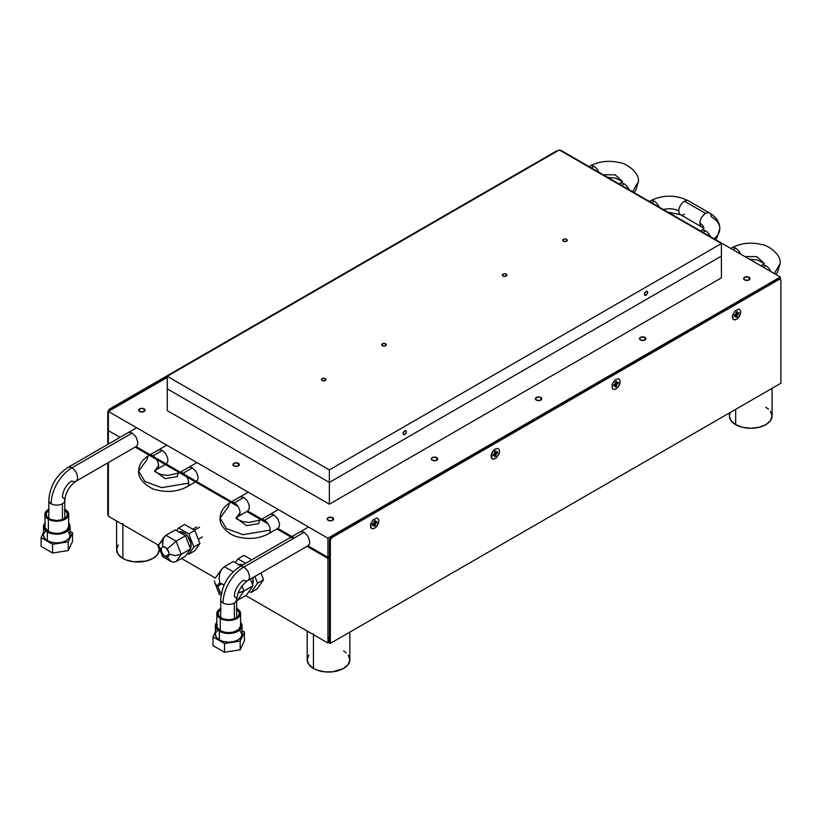 <?xml version="1.0" encoding="UTF-8"?>
<svg xmlns="http://www.w3.org/2000/svg" width="822" height="822" viewBox="0 0 822 822"><rect width="100%" height="100%" fill="white"/><g stroke="black" fill="none" stroke-linecap="round" stroke-linejoin="round"><path stroke-width="1.23" d="M372.407 525.402L372.407 524.004L374.061 523.049L375.274 523.748L375.274 525.659L374.061 526.357L374.061 524.436L372.407 525.402L372.407 524.004L374.061 523.049L374.061 521.127L375.274 520.439L375.274 522.35L376.928 521.395L376.928 522.782L375.274 523.748L374.061 523.049L374.061 521.127L375.274 520.439L375.274 522.35L374.061 521.651L375.274 522.35L376.928 521.395L376.928 522.782L375.726 522.093L376.928 522.782L375.274 523.748L375.274 525.659L374.061 524.96L375.274 525.659L374.061 526.357M373.969 524.498L373.969 523.1M374.061 522.946L375.181 522.299M378.891 520.963L378.572 519.278L377.01 517.983L373.054 519.823L370.763 523.778L371.154 528.135L373.054 528.834L375.49 527.703L378.572 523.008L378.891 520.963L377.658 525.124L375.49 527.703L373.054 528.834L371.678 528.567L370.763 527.519L370.527 524.837L373.054 519.823L377.01 517.983L378.572 519.278L378.891 520.963M493.036 455.748L493.036 454.361L494.7 453.405L495.902 454.093L495.902 456.015L494.7 456.713L494.7 454.792L493.036 455.748L493.036 454.361L494.7 453.405L494.7 451.483L495.902 450.785L495.902 452.706L497.567 451.751L497.567 453.138L495.902 454.093L494.7 453.405L494.7 451.483L495.902 450.785L495.902 452.706L494.7 452.008L495.902 452.706L497.567 451.751L497.567 453.138L496.354 452.439L497.567 453.138L495.902 454.093L495.902 456.015L494.7 455.316L495.902 456.015L494.7 456.713L494.7 454.792L493.488 454.093L494.7 454.792L493.036 455.748M494.608 454.741L494.608 453.456M494.7 453.292L495.81 452.655M499.519 451.309L499.201 449.634L497.649 448.339L494.474 449.439L491.402 454.134L491.792 458.481L493.683 459.19L496.128 458.06L499.201 453.364L499.519 451.309L498.81 454.432L496.128 458.06L493.683 459.19L492.316 458.923L491.155 457.094L491.155 455.193L492.316 452.028L494.474 449.439L497.649 448.339L499.201 449.634L499.519 451.309M615.236 385.097L615.236 383.802L615.236 385.097M615.329 383.648L616.449 383.001L615.329 383.648M613.674 386.104L613.674 384.706L615.329 383.751L616.541 384.449L616.541 386.361L615.329 387.059L615.329 385.148L613.674 386.104L613.674 384.706L615.329 383.751L615.329 381.84L616.541 381.141L616.541 383.052L618.195 382.096L618.195 383.494L616.541 384.449L615.329 383.751L615.329 381.84L616.541 381.141L616.541 383.052L615.329 382.364L616.541 383.052L618.195 382.096L618.195 383.494L616.993 382.795L618.195 383.494L616.541 384.449L616.541 386.361L615.329 385.672L616.541 386.361L615.329 387.059L615.329 385.148L614.126 384.449L615.329 385.148L613.674 386.104M620.158 381.665L619.839 379.98L618.278 378.695L615.113 379.795L612.03 384.49L612.421 388.837L614.322 389.536L615.935 388.981L618.278 386.802L619.839 383.72L620.158 381.665L618.915 385.826L615.935 388.981L614.322 389.536L612.421 388.837L612.03 384.49L615.113 379.795L618.278 378.695L619.839 379.98L620.158 381.665M738.834 312.452L738.834 313.85L737.17 314.805L737.17 316.717L735.967 317.415L735.967 315.504L734.303 316.46L734.303 315.062L735.967 314.107L735.967 312.196L737.17 311.497L737.17 313.408L738.834 312.452L738.834 313.85L737.622 313.151L738.834 313.85L737.17 314.805L735.967 314.107L737.17 314.805L737.17 316.717L735.967 316.018L737.17 316.717L735.967 317.415L735.967 315.504L734.755 314.805L735.967 315.504L734.303 316.46L734.303 315.062L735.967 314.107L735.967 312.196L737.17 311.497L737.17 313.408L735.967 312.709M735.967 314.004L737.077 313.357L735.967 314.004M735.875 315.443L735.875 314.158L735.875 315.443M740.786 312.021L740.468 310.336L738.916 309.051L734.95 310.88L732.423 315.895L733.06 319.193L734.95 319.892L737.396 318.761L740.468 314.066L740.786 312.021L739.553 316.182L737.396 318.761L735.741 319.717L733.584 319.624L732.423 317.795L732.423 315.895L734.95 310.88L738.916 309.051L740.468 310.336L740.786 312.021M164.02 537.115L165.931 535.307L176.124 541.184L181.21 554.305L176.124 561.56L173.761 562.207L171.253 561.611L167.082 557.131L165.13 556.535L169.116 554.234L168.664 556.217L167.554 557.028L164.051 555.785L161.605 552.148L161.174 548.366L163.003 546.64L166.157 547.914L169.034 552.898L168.664 556.217L167.082 557.131L167.924 558.59L171.253 561.611L173.761 562.207L176.124 561.56L181.21 554.305L175.466 555.61L169.116 554.234L175.466 555.61L181.21 554.305L176.124 541.184L167.082 548.993L168.664 551.511L169.116 554.234L165.13 556.535L163.003 554.778L161.174 550.791L161.174 548.366L163.003 546.64L162.622 544.924L163.003 546.64L165.13 547.133L167.082 548.993L176.124 541.184L165.931 535.307L163.321 538.389L162.622 544.924L162.52 541.472L164.071 537.043L158.728 544.924L159.221 547.781L160.968 549.538L158.595 545.87L159.16 544.041L160.845 542.551M199.53 527.272L194.475 530.19L199.53 527.272M159.221 547.781L158.759 546.825M162.622 555.528L163.003 554.778L162.622 555.528M162.818 556.741L162.458 556.114M165.931 535.307L175.281 529.902L165.931 535.307M185.474 556.155L176.124 561.56L185.474 556.155L190.56 548.911L181.21 554.305L190.56 548.911L185.474 535.79L176.124 541.184L185.474 535.79L175.281 529.902M171.253 561.611L170.041 560.861M178.466 532.07L182.258 531.916L185.135 533.581L187.796 536.396L190.94 543.64L190.416 548.541A10.45 6.031 -120 0 0 183.696 532.584L181.806 533.673L183.696 532.584A10.45 6.031 -120 0 0 178.764 531.916M194.824 550.761L199.91 543.517L193.879 547L188.783 533.868L194.824 530.385L188.783 533.868L178.6 527.991L176.689 530.714L178.6 527.991L188.783 533.868L193.879 547L188.783 554.244L187.385 553.432L188.783 554.244L194.824 550.761L188.783 554.244L193.879 547L199.91 543.517L194.824 530.385L184.631 524.508L178.6 527.991L184.631 524.508M223.605 585.089L224.057 585.675L223.605 585.089M219.279 594.121L219.844 591.676L217.738 586.24L222.053 583.754L223.122 584.565L222.053 583.754L217.738 586.24L219.053 583.476L222.053 583.754L219.844 583.25L219.145 578.164L219.731 573.324L221.57 569.297L215.343 578.164M219.145 593.546L219.844 591.676L222.063 593.484L219.844 591.676L217.738 586.24L216.33 584.987L217.738 586.24L218.405 584.082L219.844 583.25L219.145 578.164L219.731 573.324L221.55 569.338L224.365 566.687L221.55 569.338M214.46 580.825L214.665 582.233L214.46 580.825M215.292 583.63L216.33 584.987L215.292 583.63M219.197 593.977L214.665 582.233M218.405 584.082L219.053 583.476M233.191 571.783L224.365 566.687L233.407 561.457L224.365 566.687L233.191 571.783M246.466 595.118L237.424 600.348L246.466 595.118L253.001 585.829L242.192 591.881L237.928 592.868L243.949 591.049L241.976 585.963L243.949 591.049L253.001 585.829L250.371 579.058M237.424 600.348L235.75 601.057L237.424 600.348L243.949 591.049L237.424 600.348M241.134 565.926L233.407 561.457M253.207 580.733L251.419 581.76L253.207 580.733L252.847 577.63A12.371 7.141 -120 0 1 253.207 580.733A12.371 7.141 -120 0 1 252.446 584.411L253.207 580.733M257.029 589.025L250.998 592.508L249.076 591.408L250.998 592.508L257.029 589.025L263.554 579.736L260.923 572.965M235.318 562.567L237.938 558.847L243.97 555.364L237.938 558.847L245.655 563.306L237.938 558.847L235.318 562.567M251.686 559.823L243.97 555.364M254.892 576.448L257.522 583.219L263.554 579.736L257.522 583.219L250.998 592.508L257.522 583.219L254.892 576.448M238.945 564.652A12.371 7.141 -120 0 1 242.963 564.868L238.277 564.971M732.31 247.607A7.994 4.613 60 0 1 735.741 248.244A7.994 4.613 60 0 1 740.519 254.06A7.994 4.613 -120 0 0 735.741 248.244L733.101 249.765L735.741 248.244A7.994 4.613 -120 0 0 731.744 247.854C740.756 243.096 750.661 241.976 761.439 244.483C767.584 244.833 781.496 254.378 780.14 263.482L774.345 273.582L780.14 263.482L777.52 272.123L775.773 274.404M744.907 256.587L756.898 256.639L764.141 263.338L756.898 256.639L744.907 256.587M762.467 265.013A7.994 4.613 60 0 1 765.899 265.66A7.994 4.613 60 0 1 770.676 271.466A7.994 4.613 -120 0 0 765.899 265.66L763.258 267.181L765.899 265.66A7.994 4.613 -120 0 0 761.902 265.259L764.141 263.482M248.275 580.178A7.994 4.613 -120 0 0 248.85 573.653A7.994 4.613 -120 0 0 243.785 567.098L304.099 532.276L243.785 567.098A7.994 4.613 60 0 1 249.004 574.146A7.994 4.613 60 0 1 247.782 580.558A7.994 4.613 60 0 1 243.785 580.157A13.327 7.696 120 0 0 234.352 596.484A7.994 4.613 180 0 1 236.695 599.741A7.994 4.613 180 0 1 234.352 603.009A7.994 4.613 180 0 1 223.05 603.009A29.325 16.933 -60 0 1 243.785 567.098A7.994 4.613 -120 0 0 239.284 567.077M220.779 599.125A7.994 4.613 0 0 0 223.05 603.009A7.994 4.613 180 0 1 220.707 599.741C221.673 585.624 228.033 574.609 239.777 566.707A7.994 4.613 60 0 1 243.785 567.098A29.325 16.933 120 0 0 223.05 603.009A7.994 4.613 0 0 0 234.352 603.009L234.352 618.884L234.352 603.009A7.994 4.613 0 0 0 236.623 600.368M267.941 534.012A7.994 4.613 -120 0 0 270.171 530.098A7.994 4.613 60 0 1 268.517 533.755C259.495 538.513 249.6 539.633 238.822 537.136C231.198 536.191 218.868 526.727 220.111 518.127L226.348 528.567L243.168 534.67L270.171 530.098A7.994 4.613 -120 0 0 264.509 520.305A7.994 4.613 60 0 1 270.171 530.098L243.168 534.67L226.348 528.567L220.111 518.127L228.701 506.157A7.994 4.613 60 0 1 230.355 502.499A7.994 4.613 60 0 1 234.352 502.889A7.994 4.613 -120 0 0 230.931 502.252M278.381 509.599L260.512 519.905L249.313 522.443L242.788 521.641C237.486 519.463 235.246 518.22 236.078 517.922L246.579 525.648L258.858 523.573A7.994 4.613 60 0 1 260.512 519.905A7.994 4.613 60 0 1 264.509 520.305L273.942 514.86L264.509 520.305A7.994 4.613 -120 0 0 261.088 519.658M237.784 516.596A7.994 4.613 -120 0 0 240.014 512.692L236.109 517.983L240.014 512.692A7.994 4.613 -120 0 0 234.352 502.889A7.994 4.613 60 0 1 240.014 512.692A7.994 4.613 60 0 1 238.349 516.35L247.792 510.904M702.152 230.191A7.994 4.613 60 0 1 705.584 230.838L702.944 232.359L705.584 230.838A7.994 4.613 60 0 1 710.362 236.644A7.994 4.613 -120 0 0 705.584 230.838A7.994 4.613 -120 0 0 701.577 230.437L703.858 228.454L701.577 226.882A7.994 4.613 -60 0 1 701.577 226.882A7.994 4.613 -60 0 1 699.923 223.214A13.327 7.696 180 0 1 703.796 228.095M239.356 497.361L241.329 496.683L243.785 497.454L234.352 502.889L243.785 497.454L246.97 500.423L249.045 504.636L249.292 508.623L247.628 510.986L262.485 519.566M709.006 212.775A7.994 4.613 120 0 0 705.584 213.422A7.994 4.613 120 0 0 699.923 223.214A7.994 4.613 -60 0 1 705.584 213.422L684.469 201.236A7.994 4.613 120 0 0 678.818 211.028A7.994 4.613 120 0 0 680.472 214.686L701.577 226.882M713.64 239.058A29.325 16.933 0 0 0 719.825 228.66A29.325 16.933 180 0 1 714.832 238.103M650.89 200.589A7.994 4.613 60 0 1 654.312 201.236A7.994 4.613 60 0 1 659.09 207.041A7.994 4.613 -120 0 0 654.312 201.236L651.671 202.757L654.312 201.236A7.994 4.613 -120 0 0 650.315 200.835C663.035 194.619 675.746 194.619 688.466 200.835A7.994 4.613 120 0 0 684.469 201.236A7.994 4.613 -60 0 1 687.891 200.589M684.469 214.295A7.994 4.613 -60 0 1 681.048 214.932A7.994 4.613 -60 0 1 678.818 211.028A13.327 7.696 0 0 0 663.477 209.569A13.327 7.696 180 0 1 678.818 211.028A7.994 4.613 -60 0 1 684.469 201.236L705.584 213.422A7.994 4.613 -60 0 1 709.581 213.032A7.994 4.613 -60 0 1 711.236 216.689A29.325 16.933 180 0 1 719.825 228.66C719.61 222.166 716.188 216.957 709.581 213.032L688.466 200.835M186.512 486.994A7.994 4.613 -120 0 0 188.741 483.089A7.994 4.613 60 0 1 187.087 486.747C178.076 491.494 168.181 492.625 157.392 490.128C149.768 489.182 137.438 479.709 138.682 471.119L144.919 481.548L161.739 487.652L188.741 483.089A7.994 4.613 -120 0 0 183.09 473.297A7.994 4.613 60 0 1 188.741 483.089L161.739 487.652L144.919 481.548L138.682 471.119L147.272 459.149A7.994 4.613 60 0 1 148.926 455.48A7.994 4.613 60 0 1 152.923 455.881A7.994 4.613 -120 0 0 149.501 455.234M196.951 462.581L179.083 472.897L167.883 475.435L161.359 474.623C156.057 472.455 153.817 471.212 154.649 470.914L165.16 478.63L177.429 476.555A7.994 4.613 60 0 1 179.083 472.897A7.994 4.613 60 0 1 183.09 473.297L192.512 467.852L183.09 473.297A7.994 4.613 -120 0 0 179.658 472.65M156.355 469.588A7.994 4.613 -120 0 0 158.584 465.673L154.68 470.975L158.584 465.673A7.994 4.613 -120 0 0 152.923 455.881A7.994 4.613 60 0 1 158.584 465.673A7.994 4.613 60 0 1 156.93 469.341L166.363 463.885M620.723 183.183A7.994 4.613 60 0 1 624.155 183.82L621.514 185.351L624.155 183.82A7.994 4.613 60 0 1 628.933 189.635A7.994 4.613 -120 0 0 624.155 183.82A7.994 4.613 -120 0 0 620.158 183.429L622.429 181.446L615.277 174.839L603.163 174.747L615.154 174.798L622.398 181.508M157.927 450.343L159.9 449.675L162.355 450.435L152.923 455.881L162.355 450.435L165.541 453.415L167.616 457.628L167.863 461.604L166.198 463.978L180.367 472.157L154.957 457.494M590.566 165.767A7.994 4.613 60 0 1 593.998 166.414A7.994 4.613 60 0 1 598.776 172.219A7.994 4.613 -120 0 0 593.998 166.414L591.357 167.935L593.998 166.414A7.994 4.613 -120 0 0 589.991 166.013C599.012 161.266 608.917 160.146 619.696 162.643C625.84 162.992 639.752 172.538 638.396 181.641L632.601 191.752L638.396 181.641L635.766 190.293L634.029 192.574M76.374 480.932A7.994 4.613 -120 0 0 76.939 474.407A7.994 4.613 -120 0 0 71.874 467.852L132.198 433.03L71.874 467.852A7.994 4.613 60 0 1 77.104 474.9A7.994 4.613 60 0 1 75.881 481.312A7.994 4.613 60 0 1 71.874 480.911A13.327 7.696 120 0 0 62.451 497.238A7.994 4.613 180 0 1 64.794 500.495A7.994 4.613 180 0 1 62.451 503.763A7.994 4.613 180 0 1 51.139 503.763A29.325 16.933 -60 0 1 71.874 467.852A7.994 4.613 -120 0 0 67.373 467.831M48.878 499.879A7.994 4.613 0 0 0 51.139 503.763A7.994 4.613 180 0 1 48.806 500.495C49.772 486.377 56.132 475.363 67.877 467.461A7.994 4.613 60 0 1 71.874 467.852A29.325 16.933 120 0 0 51.139 503.763A7.994 4.613 0 0 0 62.451 503.763L62.451 519.638L62.451 503.763A7.994 4.613 0 0 0 64.722 501.122M703.827 228.516A13.327 7.696 0 0 0 699.923 223.214A7.994 4.613 120 0 0 702.152 227.129M44.902 514.336L45.806 511.705L48.806 509.25A11.898 6.874 180 0 0 44.902 514.336L45.806 516.966L48.385 519.196A11.898 6.874 180 0 1 44.902 514.336L45.128 527.858L48.385 531.382L48.385 519.196L52.248 520.686L56.8 521.199L61.352 520.686L65.215 519.196L67.794 516.966L68.699 514.336L67.794 511.705L64.794 509.25A11.898 6.874 180 0 1 65.215 509.476A11.898 6.874 180 0 1 68.699 514.336A11.898 6.874 180 0 1 61.352 520.686A11.898 6.874 180 0 1 48.385 519.196L48.385 531.382A11.898 6.874 0 0 0 61.352 532.872A11.898 6.874 0 0 0 68.699 526.522L68.473 525.186M43.494 526.522L44.511 529.46L47.388 531.957L51.704 533.622L59.389 534.053L64.188 532.913L69.089 529.46L70.096 526.522L68.699 523.09A13.306 7.675 180 0 1 70.096 526.522A13.306 7.675 180 0 1 61.886 533.622A13.306 7.675 180 0 1 47.388 531.957L47.388 540.66A13.306 7.675 0 0 0 61.886 542.325A13.306 7.675 0 0 0 70.096 535.225L69.089 538.163L66.202 540.66L61.886 542.325L56.8 542.91L51.704 542.325L47.388 540.66L44.511 538.163L43.494 535.225A13.306 7.675 0 0 0 47.388 540.66L47.388 531.957A13.306 7.675 180 0 1 43.494 526.522A13.306 7.675 180 0 1 44.902 523.09L43.494 526.522L43.494 535.225M64.794 510.154A10.789 6.227 180 0 1 67.589 514.336A10.789 6.227 180 0 1 60.931 520.09A10.789 6.227 180 0 1 49.166 518.744A10.789 6.227 180 0 1 46.011 514.336A10.789 6.227 180 0 1 48.806 510.154M72.5 541.503L68.288 550.565L52.587 553.001L41.1 546.363L41.1 537.66L43.494 532.492L41.1 537.66L52.587 544.287L68.288 541.862L72.5 532.8L70.096 531.413L72.5 532.8L68.288 541.862L52.587 544.287L41.1 537.66L41.1 546.363L52.587 553.001L52.587 544.287L52.587 553.001L68.288 550.565L68.288 541.862L68.288 550.565L72.5 541.503L72.5 532.8L72.5 541.503M43.751 533.725L45.734 530.961M67.856 530.961L70.096 535.225L70.096 526.522M44.902 526.522A11.898 6.874 0 0 0 48.385 531.382L52.248 532.872L56.8 533.396L61.352 532.872L66.695 530.334L68.699 526.522L68.699 514.336M49.166 509.928L46.217 513.123L46.833 516.719L50.8 519.514L56.8 520.562L62.791 519.514L66.767 516.719L67.383 513.123L64.424 509.928M217.029 624.432L217.029 627.114L220.286 630.628L220.286 618.442L224.149 619.932L228.701 620.456L233.253 619.932L238.596 617.394L240.373 614.918L240.373 612.236L236.695 608.496A11.898 6.874 180 0 1 237.116 608.722A11.898 6.874 180 0 1 240.599 613.582A11.898 6.874 180 0 1 233.253 619.932A11.898 6.874 180 0 1 220.286 618.442L220.286 630.628A11.898 6.874 0 0 0 233.253 632.118A11.898 6.874 0 0 0 240.599 625.768L240.373 624.432M215.395 625.768L217.635 630.032L221.313 632.159L226.101 633.3L231.301 633.3L236.089 632.159L240.99 628.707L242.007 625.768L240.599 622.336A13.306 7.675 180 0 1 242.007 625.768A13.306 7.675 180 0 1 233.787 632.868A13.306 7.675 180 0 1 219.299 631.204L219.299 639.906A13.306 7.675 0 0 0 233.787 641.571A13.306 7.675 0 0 0 242.007 634.471L240.99 637.41L238.103 639.906L233.787 641.571L228.701 642.157L223.615 641.571L219.299 639.906L216.412 637.41L215.395 634.471A13.306 7.675 0 0 0 219.299 639.906L219.299 631.204A13.306 7.675 180 0 1 215.395 625.768A13.306 7.675 180 0 1 216.803 622.336L215.395 625.768L215.395 634.471M236.695 609.4A10.789 6.227 180 0 1 239.49 613.582A10.789 6.227 180 0 1 232.832 619.336A10.789 6.227 180 0 1 221.067 617.99A10.789 6.227 180 0 1 217.912 613.582A10.789 6.227 180 0 1 220.707 609.4M244.401 640.749L240.188 649.812L224.498 652.247L213.001 645.609L213.001 636.906L215.395 631.738L213.001 636.906L224.498 643.534L240.188 641.109L244.401 632.046L242.007 630.659L244.401 632.046L240.188 641.109L224.498 643.534L213.001 636.906L213.001 645.609L224.498 652.247L224.498 643.534L224.498 652.247L240.188 649.812L240.188 641.109L240.188 649.812L244.401 640.749L244.401 632.046L244.401 640.749M215.652 632.981L217.635 630.207M239.757 630.207L242.007 634.471L242.007 625.768M216.803 613.582L217.707 610.952L220.707 608.496A11.898 6.874 180 0 0 216.803 613.582L217.707 616.212L220.286 618.442A11.898 6.874 180 0 1 216.803 613.582L216.803 625.768A11.898 6.874 0 0 0 220.286 630.628L224.149 632.118L228.701 632.642L233.253 632.118L238.596 629.59L240.599 625.768L240.599 613.582M221.067 609.174L218.118 612.369L218.734 615.966L222.711 618.761L228.701 619.809L234.691 618.761L238.668 615.966L239.284 612.369L236.335 609.174M329.355 504.194L721.408 277.846L721.408 256.084L329.355 482.432L329.355 504.194L329.355 482.432L167.256 388.847L167.256 410.61L329.355 504.194M167.256 410.61L167.256 376.312L559.309 149.953L721.408 243.548L721.408 277.846M735.659 424.676A21.321 12.309 0 0 0 758.901 427.337A21.321 12.309 0 0 0 772.064 415.963L770.44 420.679L765.816 424.676L758.901 427.337L750.743 428.283L742.585 427.337L735.659 424.676L735.659 409.346L735.659 424.676L731.035 420.679L729.412 415.963A21.321 12.309 0 0 0 735.659 424.676M729.412 412.952L729.412 415.963L730.306 412.439M765.816 407.26L768.478 409.13M770.44 411.257L772.064 415.963L772.064 388.333M116.601 521.014L116.601 549.692A21.321 12.309 0 0 0 122.848 558.395L122.848 523.573L122.848 558.395A21.321 12.309 0 0 0 146.09 561.066A21.321 12.309 0 0 0 159.252 549.692L157.629 554.398L153.005 558.395L146.09 561.066L133.76 561.765L126.074 559.926L122.848 558.395L118.224 554.398L116.601 549.692L118.224 544.976M157.629 544.976L159.252 549.692L159.252 548.099M307.202 631.049L307.202 659.727A21.321 12.309 0 0 0 313.449 668.44L313.449 633.618L313.449 668.44A21.321 12.309 0 0 0 336.681 671.101A21.321 12.309 0 0 0 349.853 659.727L348.23 664.443L343.606 668.44L332.684 671.81L324.361 671.81L316.675 669.971L313.449 668.44L308.825 664.443L307.202 659.727L308.825 655.021M329.427 637.204A21.321 12.309 180 0 1 328.831 637.214M343.606 651.024L346.257 652.894M348.23 655.021L349.853 659.727L349.853 632.097M108.37 412.13L107.764 411.791L107.764 444.425L107.764 411.791L109.275 409.171L556.823 150.786L557.347 151.084L556.823 150.786L109.275 409.171L110.179 409.695L109.573 410.743M328.831 641.448L329.427 641.797L328.831 641.448L328.831 642.496L327.927 643.02L245.716 595.56L327.927 643.02L327.927 558.395L329.427 557.522L327.927 558.395L327.927 643.02L328.831 642.496L330.331 643.369L780.9 383.237L330.331 643.369L330.331 540.28L329.427 539.766L329.427 641.797L329.427 539.766L330.937 537.146L778.485 278.761L330.937 537.146L331.841 537.67L779.39 279.285L778.485 278.761L780.9 280.158L779.39 279.285L331.841 537.67L330.331 540.28L330.331 643.369L328.831 642.496L328.831 637.04L329.427 636.69M780.9 383.237L780.9 280.158L780.9 383.237M167.256 376.743L110.179 409.695L167.256 376.743M108.668 430.769L108.668 431.458L108.668 430.769M107.764 514.87L107.764 462.899L107.764 514.87L108.37 515.209L107.764 514.87M108.37 516.257L108.37 462.55L108.37 516.257L158.636 545.284L108.37 516.257M108.37 444.075L108.37 431.632L109.275 431.118L108.37 431.632L108.37 444.075M327.927 558.395L307.038 546.342L327.927 558.395M293.392 538.461L276.88 528.926L293.392 538.461M268.095 523.85L246.723 511.52L268.095 523.85M237.938 506.444L179.504 472.701L237.938 506.444M179.463 472.681L149.347 455.296L179.463 472.681M149.306 455.265L135.137 447.096L149.306 455.265M127.77 432.937L129.742 432.259L132.198 433.03L136.041 436.996L137.829 442.328L137.459 444.979L136.041 446.562L150.21 454.751L136.041 446.572L150.21 454.751M185.114 474.9L232.328 502.16M269.513 514.767L271.486 514.089L273.942 514.86L277.785 518.826L279.572 524.159L279.203 526.82L277.785 528.402L294.297 537.937M299.67 532.183L301.643 531.505L304.099 532.276L307.942 536.242L309.74 541.575L309.36 544.236L307.942 545.808L327.927 557.347L329.427 556.473M181.477 558.467L215.415 578.061L181.477 558.467M744.568 279.891A3.185 1.839 180 0 1 743.633 278.586A3.185 1.839 180 0 1 745.605 276.891A3.185 1.839 180 0 1 749.078 277.281L749.078 279.891L749.078 277.281A3.185 1.839 180 0 1 750.013 278.586A3.185 1.839 180 0 1 748.041 280.292A3.185 1.839 180 0 1 744.568 279.891L748.041 280.292L750.013 278.586L749.078 277.281L745.605 276.891L743.633 278.586L744.568 279.891M640.461 339.989A3.185 1.839 180 0 1 639.526 338.695A3.185 1.839 180 0 1 641.499 336.989A3.185 1.839 180 0 1 644.972 337.39L644.972 339.989L644.972 337.39A3.185 1.839 180 0 1 645.907 338.695A3.185 1.839 180 0 1 643.934 340.39A3.185 1.839 180 0 1 640.461 339.989L643.934 340.39L645.907 338.695L644.972 337.39L641.499 336.989L639.526 338.695L640.461 339.989M536.355 400.098A3.185 1.839 180 0 1 535.42 398.793A3.185 1.839 180 0 1 537.393 397.098A3.185 1.839 180 0 1 540.866 397.499L540.866 400.098L540.866 397.499A3.185 1.839 180 0 1 541.801 398.793A3.185 1.839 180 0 1 539.828 400.499A3.185 1.839 180 0 1 536.355 400.098L539.828 400.499L541.801 398.793L539.828 397.098L537.393 397.098L535.42 398.793L536.355 400.098M432.249 460.207A3.185 1.839 180 0 1 431.314 458.902A3.185 1.839 180 0 1 433.276 457.207A3.185 1.839 180 0 1 436.759 457.597L436.759 460.207L436.759 457.597A3.185 1.839 180 0 1 437.694 458.902A3.185 1.839 180 0 1 435.722 460.608A3.185 1.839 180 0 1 432.249 460.207L435.722 460.608L437.694 458.902L436.759 457.597L433.276 457.207L431.314 458.902L432.249 460.207M139.648 411.483A3.185 1.839 180 0 1 138.713 410.188A3.185 1.839 180 0 1 140.685 408.483A3.185 1.839 180 0 1 144.158 408.883L144.158 411.483L144.158 408.883A3.185 1.839 180 0 1 145.093 410.188A3.185 1.839 180 0 1 143.12 411.884A3.185 1.839 180 0 1 139.648 411.483L143.12 411.884L145.093 410.188L144.158 408.883L140.685 408.483L138.713 410.188L139.648 411.483M328.142 520.305A3.185 1.839 180 0 1 327.207 519.011A3.185 1.839 180 0 1 329.17 517.305A3.185 1.839 180 0 1 332.653 517.706L332.653 520.305L332.653 517.706A3.185 1.839 180 0 1 333.578 519.011A3.185 1.839 180 0 1 331.615 520.706A3.185 1.839 180 0 1 328.142 520.305L331.615 520.706L333.578 519.011L332.653 517.706L329.17 517.305L327.207 519.011L328.142 520.305M233.9 465.899A3.185 1.839 180 0 1 232.965 464.594A3.185 1.839 180 0 1 234.928 462.899A3.185 1.839 180 0 1 238.401 463.289L238.401 465.899L238.401 463.289A3.185 1.839 180 0 1 239.336 464.594A3.185 1.839 180 0 1 237.373 466.3A3.185 1.839 180 0 1 233.9 465.899L237.373 466.3L239.336 464.594L238.401 463.289L234.928 462.899L233.201 463.896L233.9 465.899M196.366 481.394L231.64 501.759L196.366 481.394L197.773 479.812L198.153 477.15L196.355 471.818L192.512 467.852L190.057 467.081L188.094 467.759M247.628 510.996L261.797 519.175L247.628 510.996M277.785 528.402L291.954 536.581L277.785 528.402M307.942 545.818L327.927 557.347L327.927 538.194L108.37 411.442L167.256 377.442L108.37 411.442L108.37 430.594L120.053 437.335L108.37 430.594L108.37 411.442L327.927 538.194L780.294 277.024L780.294 279.809L780.294 277.024L327.927 538.194L327.927 557.347L307.942 545.818M560.748 150.262L780.294 277.024L560.748 150.262M166.198 463.978L180.367 472.157M404.753 430.779A2.271 1.315 -60 0 1 405.883 430.666A2.271 1.315 -60 0 1 406.232 432.485A2.271 1.315 -60 0 1 404.753 434.489L403.14 433.564L404.753 434.489A2.271 1.315 -60 0 1 403.612 434.602A2.271 1.315 -60 0 1 403.263 432.783A2.271 1.315 -60 0 1 404.753 430.779L406.089 430.831L406.325 432.084L405.369 433.995L403.859 434.694L403.17 433.184L404.753 430.779M646.02 291.491A2.271 1.315 -60 0 1 647.15 291.378A2.271 1.315 -60 0 1 647.5 293.197A2.271 1.315 -60 0 1 646.02 295.201L644.407 294.266L646.02 295.201A2.271 1.315 -60 0 1 644.88 295.314A2.271 1.315 -60 0 1 644.53 293.485A2.271 1.315 -60 0 1 646.02 291.491L647.356 291.543L647.592 292.796L646.626 294.697L645.126 295.396L644.438 293.886L646.02 291.491M322.09 380.504A2.271 1.315 180 0 1 321.433 379.579A2.271 1.315 180 0 1 322.83 378.367A2.271 1.315 180 0 1 325.307 378.644L325.307 380.504L325.307 378.644A2.271 1.315 180 0 1 325.974 379.579A2.271 1.315 180 0 1 324.567 380.781A2.271 1.315 180 0 1 322.09 380.504L324.567 380.781L325.974 379.579L325.307 378.644L322.83 378.367L321.597 379.076L322.09 380.504M382.415 345.682A2.271 1.315 180 0 1 381.747 344.747A2.271 1.315 180 0 1 383.144 343.534A2.271 1.315 180 0 1 385.621 343.822L385.621 345.682L385.621 343.822A2.271 1.315 180 0 1 386.289 344.747A2.271 1.315 180 0 1 384.881 345.959A2.271 1.315 180 0 1 382.415 345.682L384.881 345.959L386.289 344.747L384.881 343.534L383.144 343.534L381.747 344.747L382.415 345.682M503.043 276.028A2.271 1.315 180 0 1 502.376 275.103A2.271 1.315 180 0 1 503.783 273.89A2.271 1.315 180 0 1 506.26 274.178L506.26 276.028L506.26 274.178A2.271 1.315 180 0 1 506.917 275.103A2.271 1.315 180 0 1 505.52 276.315A2.271 1.315 180 0 1 503.043 276.028L505.52 276.315L506.917 275.103L505.52 273.89L503.783 273.89L502.376 275.103L503.043 276.028M563.358 241.206A2.271 1.315 180 0 1 562.7 240.281A2.271 1.315 180 0 1 564.098 239.068A2.271 1.315 180 0 1 566.574 239.356L566.574 241.206L566.574 239.356A2.271 1.315 180 0 1 567.242 240.281A2.271 1.315 180 0 1 565.834 241.493A2.271 1.315 180 0 1 563.358 241.206L565.834 241.493L567.242 240.281L565.834 239.068L564.098 239.068L562.865 239.777L563.358 241.206M329.355 482.432L721.408 256.084L721.408 243.548L329.355 469.896L329.355 482.432L329.355 469.896L167.256 376.312L167.256 388.847L329.355 482.432M167.256 376.312L559.309 149.953L721.408 243.548L329.355 469.896L167.256 376.312M202.407 536.961L198.287 539.335M196.653 526.984L192.79 529.214M158.831 547L162.489 556.453M162.694 556.689L170.832 561.385M262.824 571.958L260.954 573.037M219.495 594.316L221.046 595.22M236.695 617.764L236.695 599.741C237.527 591.696 241.226 585.295 247.782 580.558L308.106 545.726M220.707 617.764L220.707 599.741M277.949 528.31L268.517 533.755M248.223 492.183L230.355 502.499C223.676 506.537 220.255 511.746 220.111 518.127M196.52 481.302L187.087 486.747M166.794 445.175L148.926 455.48C142.247 459.519 138.836 464.728 138.682 471.119M136.205 446.48L75.881 481.312C69.315 486.049 65.626 492.45 64.794 500.495L64.794 518.518M48.806 518.518L48.806 500.495M67.877 467.461L136.637 427.759M589.014 166.578L589.991 166.013M622.316 181.641L615.729 178.138L607.684 177.367M619.172 183.994L620.158 183.429M154.68 471.119L156.93 469.341M649.329 201.411L650.315 200.835M668.009 212.189L680.472 214.686M719.825 228.66L717.144 237.373L715.459 239.582M700.601 231.003L701.577 230.437M236.109 518.127L238.349 516.35M730.758 248.419L731.744 247.854M239.777 566.707L308.538 527.005M760.915 265.825L761.902 265.259M764.059 263.482L757.473 259.978L749.428 259.197"/></g></svg>
